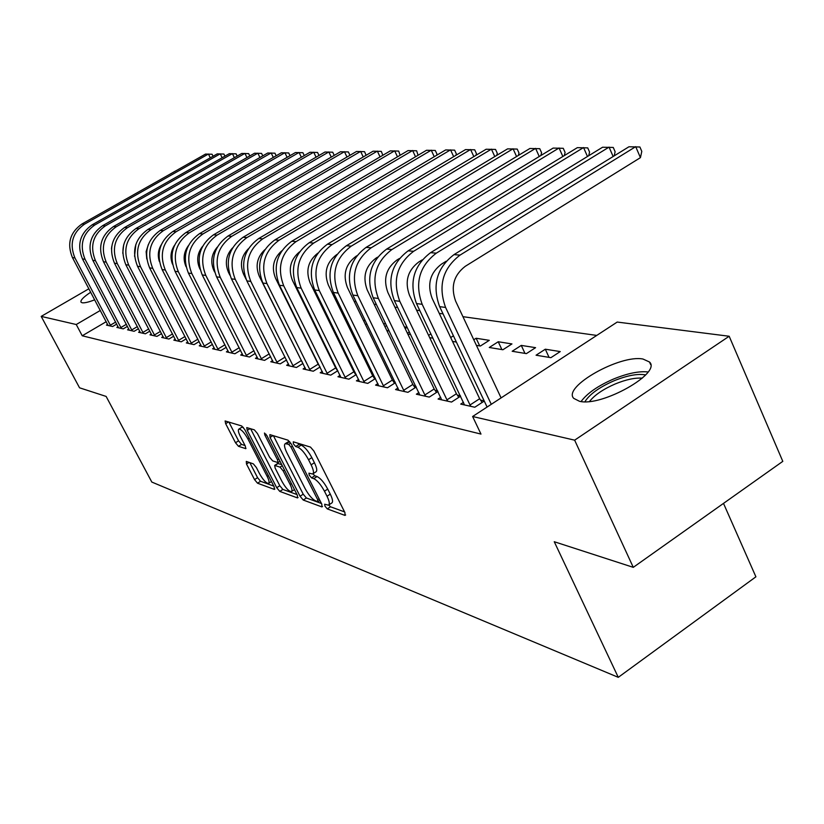 <?xml version="1.0" encoding="UTF-8"?>
<svg xmlns="http://www.w3.org/2000/svg" width="824" height="824" viewBox="0 0 824 824"><rect width="100%" height="100%" fill="white"/><g stroke="black" fill="none" stroke-linecap="round" stroke-linejoin="round"><path stroke-width="1.24" d="M324.965 506.152L327.283 508.892L344.957 515.402L344.947 512.641L313.892 451.058L310.493 447.092L293.282 441.808L293.365 443.837L295.682 446.546L297.876 447.236C301.327 448.864 304.88 453.035 308.547 459.741L311.122 464.839C313.604 470.01 314.109 473.058 312.615 473.996L308.918 473.172L309.247 475.149L311.565 477.879L313.789 478.641C317.271 480.361 320.824 484.553 324.46 491.207L327.015 496.244C329.446 501.301 329.919 504.267 328.457 505.163L324.646 504.226L324.965 506.152M328.755 504.999L330.517 506.781L344.576 511.91M297.495 443.096L301.172 445.135L297.876 447.236M312.935 473.81L314.82 475.778L317.055 476.529L313.789 478.641M94.688 299.823C88.632 302.161 84.45 303.139 82.122 302.769L80.979 302.12C80.34 300.266 83.574 296.97 90.692 292.232M642.998 359.037L649.497 362.004C661.971 373.056 601.396 407.159 579.457 401.278L573.71 398.353C562.421 386.889 620.101 354.299 642.998 359.037M246.283 461.409L246.5 464.025L254.544 479.609L257.531 483.204L274.32 489.384L274.155 486.778L244.79 429.613L241.731 425.977L225.117 420.961L225.663 423.68L235.51 442.756L238.497 446.32L245.789 448.658L245.253 445.959L240.34 436.421C238.311 432.291 237.837 429.85 238.909 429.088C241.288 429.263 244.275 432.507 247.859 438.821L267.151 476.365C269.129 480.382 269.582 482.74 268.511 483.441C266.09 483.204 263.093 479.939 259.519 473.646L256.336 467.476L253.318 463.85L246.283 461.409M106.224 321.69L82.235 335.78L480.979 434.083L472.616 416.501L617.217 322.06L729.178 336.254L574.647 440.171L472.616 416.501M82.235 335.78L76.251 324.522L41.2 316.395L88.879 288.781M729.178 336.254L782.8 461.358L633.275 567.345L554.253 541.729L618.278 677.338L151.812 482.061L106.131 396.426L79.547 387.805L41.2 316.395M633.275 567.345L574.647 440.171M300.049 496.233L303.242 500.034L321.885 506.904L321.824 504.195L291.315 444.054L288.029 440.191L269.87 434.619L270.045 437.451L300.049 496.233L303.211 494.194L306.404 497.984L321.463 503.485M297.474 497.912L279.789 491.403L276.709 487.705L247.272 430.386L246.747 427.604L254.328 429.85L257.448 433.548L269.561 457.186L272.692 460.915L278.028 462.614L277.523 459.844L264.834 435.01L264.473 433.022L266.924 435.659L297.361 495.255L297.474 497.912L298.072 497.531M618.278 677.338L755.907 576.81L723.503 503.392M118.09 326.695L116.843 327.427L123.229 328.858L127.432 326.376M139.925 331.495L138.597 332.278L145.385 333.792L149.855 331.135M163.121 336.594L161.71 337.438L168.93 339.045L173.699 336.192M187.841 342.022L186.327 342.928L194.031 344.638L199.12 341.579M214.209 347.8L212.592 348.779L220.822 350.612L226.26 347.306M242.4 353.99L240.68 355.041L249.487 357.008L255.327 353.434M311.874 318.219L311.06 318.074M308.784 313.481L309.361 313.13M272.631 360.613L270.777 361.746L280.232 363.858L286.515 359.985M345.658 317.57L344.144 317.333M346.801 322.792L347.882 322.122M305.107 367.72L303.108 368.956L313.285 371.222L320.062 367.01M385.787 323.935L383.459 323.564M384.932 326.623L386.59 325.593M340.106 375.373L337.953 376.723L348.933 379.174L356.256 374.57M355.597 373.231L354.66 373.025M410.609 334.513L407.808 334.05M407.396 333.195L409.384 331.948M377.928 383.634L375.589 385.117L387.476 387.764L395.427 382.707M394.923 381.687L393.233 381.327M456.372 342.063L452.531 341.424M450.687 337.541L453.416 335.811M418.911 392.574L416.367 394.212L429.283 397.086L437.946 391.513M437.637 390.875L435.062 390.318M498.242 341.754L489.281 347.491L502.908 349.747L511.951 343.927L498.242 341.754L501.878 349.572M463.5 402.297L460.729 404.1L474.799 407.231L484.265 401.061M484.182 400.886L480.577 400.114M545.313 349.211L536.064 355.216L550.896 357.668L560.238 351.58L545.313 349.211L549.052 357.358M596.761 335.419L462.933 316.673M443.054 313.882L439.243 313.357M419.859 310.638L416.584 310.174M397.673 307.527L394.902 307.136M376.434 304.55L374.117 304.231M356.081 301.697L354.186 301.44M336.563 298.968L335.059 298.752M317.827 296.341L316.684 296.177M299.823 293.818L299.019 293.704M521.283 345.411L512.178 351.271L526.392 353.62L535.579 347.666L521.283 345.411L524.97 353.383M440.727 397.333L438.069 399.043L451.542 402.05L460.595 396.19M460.4 395.778L457.33 395.118M476.416 345.369L480.382 346.029L489.281 340.333L476.128 338.252L479.723 345.915M473.769 339.746L476.128 338.252M398.002 388.011L395.561 389.567L407.942 392.327L416.233 387.023M415.832 386.188L413.71 385.735M432.981 338.201L429.685 337.655M428.583 335.358L430.931 333.875M358.646 379.421L356.401 380.832L367.813 383.387L375.445 378.556M374.868 377.371L373.56 377.093M405.181 328.57L407.169 327.324L404.368 326.881M389.186 330.97L387.62 330.712L388.732 330.022M322.277 371.469L320.196 372.767L330.764 375.126L337.809 370.718M337.078 369.245L336.47 369.111M365.31 320.691L363.394 320.382M365.485 324.697L366.845 323.853M288.575 364.095L286.649 365.289L296.455 367.473L302.974 363.436M328.838 320.907L329.651 320.402M325.995 315.118L326.809 314.624M257.253 357.235L255.461 358.337L264.586 360.366L270.643 356.648M228.063 350.839L226.394 351.858L234.912 353.753L240.546 350.324M200.809 344.865L199.243 345.802L207.205 347.574L212.458 344.401M175.285 339.261L173.823 340.137L181.28 341.795L186.203 338.839M151.348 334.008L149.978 334.822L156.972 336.377L161.586 333.627M128.843 329.064L127.555 329.816L134.137 331.289L138.473 328.724M107.645 324.399L106.44 325.109L112.641 326.5L116.72 324.089M100.301 310.463L76.251 324.522M328.858 504.896L331.701 503.042C333.174 502.146 332.7 499.179 330.28 494.122L327.015 496.244M317.055 476.529C320.546 478.25 324.1 482.431 327.725 489.085L330.28 494.122M313.007 473.748L315.891 471.884C317.384 470.947 316.9 467.898 314.418 462.728L311.122 464.839M301.172 445.135C304.623 446.762 308.186 450.924 311.843 457.629L314.418 462.728M273.403 435.7L303.211 494.194M317.776 501.641L317.724 499.735L290.985 447.072L288.688 444.373L285.31 443.631C283.868 444.589 284.393 447.638 286.886 452.767L305.034 488.457C308.578 494.925 312.049 499.035 315.458 500.796L317.776 501.641M286.422 443.662L289.708 441.613L288.225 441.788M297.001 494.565L282.889 489.415L279.789 491.403M250.558 428.686L279.799 485.727L282.889 489.415M282.024 481.535C285.701 488.014 288.812 491.382 291.377 491.619C292.499 490.898 292.067 488.498 290.069 484.399L283.168 470.885L280.006 467.136L274.66 465.406L275.164 468.145L282.024 481.535M277.709 463.469L281.715 464.623M243.338 427.378L241.793 427.285M228.876 422.032L238.569 440.83L241.556 444.404L245.047 445.547M249.816 462.635L257.572 477.683L260.559 481.267L273.805 486.098M501.085 397.899L455.641 301.151C450.512 286.845 453.715 275.237 465.241 266.327L640.433 157.642L635.706 146.662L460.019 255.121C442.663 268.49 437.853 285.938 445.588 307.445L491.279 404.306M640.433 157.642L641.793 151.389L639.908 147.002L628.939 146.775L453.993 254.626C436.71 267.924 431.931 285.258 439.635 306.652L487.087 407.046M470.957 406.376L470.02 404.986L479.65 398.723L432.054 298.164C426.997 284.177 430.138 272.837 441.458 264.133L446.114 261.26M613.149 156.508L609.06 147.115L436.308 253.164C419.262 266.234 414.554 283.281 422.176 304.313L470.02 404.986M614.189 155.87L615.126 151.74L613.262 147.455L602.581 147.228L430.55 252.69C413.576 265.688 408.889 282.642 416.491 303.562L464.499 404.934M479.65 398.723L482.133 402.452M447.865 401.226L446.958 399.867L456.424 393.759L409.507 295.322C404.522 281.633 407.592 270.54 418.716 262.022L422.176 259.9M587.471 156.498L583.546 147.558L413.638 251.299C396.89 264.071 392.276 280.747 399.794 301.327L446.958 399.867M588.707 155.736L589.572 152.079L587.728 147.887L577.336 147.661L408.127 250.846C391.452 263.546 386.858 280.129 394.356 300.606L441.685 399.846M456.424 393.759L458.813 397.343M584.906 401.721C589.624 394.212 599.316 387.239 613.983 380.801C627.239 375.435 637.786 373.478 645.604 374.92M642.267 378.164C635.005 377.629 625.993 379.555 615.24 383.953C603.189 389.186 594.629 395.015 589.541 401.442M648.045 371.954C638.991 370.985 627.476 373.344 613.509 379.04C597.936 385.828 587.131 393.326 581.074 401.535M425.761 396.303L424.875 394.964L434.176 388.99L387.919 292.592C382.995 279.192 386.003 268.336 396.941 260.013L399.372 258.53M562.854 156.498L559.084 147.98L391.946 249.518C375.487 262.001 370.965 278.327 378.381 298.463L424.875 394.964M564.296 155.623L565.079 152.409L563.255 148.299L553.131 148.083L386.662 249.075C370.275 261.507 365.774 277.729 373.159 297.773L419.828 394.974M434.176 388.99L436.483 392.461M404.563 391.575L403.698 390.267L412.845 384.427L367.236 289.976C362.385 276.864 365.331 266.224 376.084 258.087L377.608 257.16M539.236 156.508L535.61 148.382L371.161 247.797C354.979 260.024 350.54 275.999 357.853 295.723L403.698 390.267M540.863 155.52L541.574 152.728L539.771 148.701L529.894 148.485L366.093 247.385C349.984 259.539 345.575 275.432 352.857 295.054L398.878 390.308M412.845 384.427L415.069 387.774M384.231 387.043L383.376 385.766L392.389 380.049L347.398 287.473C342.619 274.619 345.514 264.205 356.081 256.233L356.802 255.8M516.566 156.529L513.074 148.773L351.22 246.16C335.317 258.128 330.96 273.774 338.18 293.097L383.376 385.766M518.368 155.448L518.996 153.027L517.225 149.082L507.584 148.866L346.368 245.758C330.527 257.665 326.201 273.228 333.38 292.458L378.772 385.828M392.389 380.049L394.531 383.284M364.702 382.686L363.868 381.44L372.736 375.847L328.364 285.063C323.647 272.466 326.489 262.269 336.882 254.462M494.781 156.56L491.423 149.144L332.093 244.584C316.447 256.305 312.183 271.632 319.29 290.573L363.868 381.44M496.738 155.386L497.294 153.315L495.543 149.443L486.139 149.237L327.437 244.203C311.843 255.862 307.599 271.117 314.696 289.955L359.46 381.522M372.736 375.847L374.807 378.968M345.936 378.504L345.122 377.279L353.846 371.799L310.082 282.756C305.498 270.797 308.063 260.94 317.776 253.174M473.831 156.601L470.586 149.505L313.717 243.07C298.329 254.554 294.137 269.582 301.162 288.153L345.122 377.279M475.942 155.334L476.427 153.594L474.696 149.803L465.509 149.597L309.237 242.699C293.911 254.132 289.739 269.077 296.733 287.555L340.899 377.382M353.846 371.799L355.844 374.827M327.89 374.477L327.087 373.272L335.677 367.916L292.51 280.531C288.06 269.191 290.357 259.663 299.411 251.959M453.663 156.653L450.543 149.855L296.063 241.617C280.912 252.875 276.802 267.604 283.724 285.825L327.087 373.272M455.919 155.303L456.331 153.861L454.621 150.143L445.64 149.937L291.748 241.267C276.658 252.463 272.569 267.12 279.47 285.248L323.039 373.396M335.677 367.916L337.613 370.841M310.514 370.604L309.731 369.43L318.188 364.167L275.597 278.399C271.292 267.646 273.341 258.458 281.746 250.836M434.248 156.704L431.23 150.184L279.068 240.217C264.154 251.258 260.116 265.709 266.955 283.58L309.731 369.43M436.638 155.283L436.978 154.119L435.288 150.462L426.513 150.267L274.917 239.877C260.065 250.857 256.048 265.246 262.856 283.034L305.848 369.564M318.188 364.167L320.031 366.948M293.777 366.876L293.014 365.722L301.347 360.562L259.323 276.339C255.162 266.162 256.954 257.315 264.731 249.785M415.523 156.766L412.618 150.504L262.712 238.867C248.034 249.693 244.058 263.876 250.805 281.427L293.014 365.722M418.056 155.262L416.645 150.782L408.065 150.586L258.715 238.538C244.089 249.312 240.145 263.433 246.86 280.891L289.286 365.877M301.347 360.562L302.14 361.767M277.657 363.281L276.905 362.148L285.073 357.111M397.477 156.828L394.665 150.813L246.953 237.57C232.492 248.199 228.598 262.125 235.252 279.346L276.905 362.148M400.124 155.262L398.672 151.08L390.277 150.895L243.101 237.261C228.701 247.828 224.818 261.692 231.451 278.842L273.311 362.313M246.139 279.357L243.636 274.361C239.619 264.741 241.185 256.223 248.333 248.817M262.094 359.81L261.363 358.697L269.232 353.867M380.06 156.89L377.341 151.111L231.76 236.323C217.526 246.747 213.684 260.425 220.255 277.338L261.363 358.697M382.82 155.262L381.316 151.379L373.097 151.194L228.042 236.014C213.859 246.397 210.048 260.013 216.588 276.854L257.912 358.883M229.906 275.195L228.516 272.445C224.653 263.371 225.982 255.193 232.523 247.931M247.087 356.473L246.366 355.371L253.957 350.725M363.24 156.962L360.603 151.41L217.103 235.118C203.075 245.356 199.305 258.788 205.794 275.412L246.366 355.371M366.103 155.283L364.558 151.667L356.514 151.472L213.519 234.819C199.542 245.016 195.793 258.386 202.251 274.938L243.039 355.566M214.652 272.023L213.931 270.612C210.223 262.053 211.335 254.225 217.268 247.128M232.584 353.238L231.874 352.157L239.207 347.697M346.986 157.034L344.442 151.688L202.951 233.954C189.139 244.007 185.431 257.201 191.827 273.547L231.874 352.157M349.963 155.283L348.367 151.935L340.477 151.75L199.49 233.666C185.73 243.677 182.032 256.82 188.418 273.084L228.681 352.363M200.057 269.242L199.851 268.83C196.297 260.796 197.194 253.318 202.539 246.397M218.576 350.118L217.886 349.057L224.962 344.762M331.269 157.106L328.807 151.956L189.283 232.821C175.667 242.709 172.02 255.677 178.345 271.745L217.886 349.057M334.235 155.386L332.711 152.203L324.975 152.018L185.946 232.553C172.37 242.39 168.745 255.306 175.038 271.302L214.807 349.273M186.039 266.677C182.897 259.272 183.649 252.298 188.315 245.768M205.032 347.089L204.352 346.049L211.191 341.919M316.076 157.178L313.687 152.213L176.078 231.74C162.658 241.453 159.063 254.204 165.305 270.004L204.352 346.049M319.012 155.478L317.559 152.461L309.978 152.275L172.844 231.472C159.475 241.144 155.901 253.844 162.122 269.572L201.386 346.276M172.494 264.144C169.971 257.479 170.661 251.176 174.554 245.233M191.93 344.174L191.261 343.144L197.873 339.169M301.357 157.26L299.05 152.471L163.307 230.689C150.071 240.237 146.538 252.783 152.708 268.315L191.261 343.144M304.283 155.571L302.892 152.708L295.466 152.533L160.175 230.432C146.991 239.939 143.469 252.432 149.618 267.903L188.397 343.381M159.413 261.589C157.487 255.718 158.095 250.125 161.236 244.821M179.251 341.342L178.592 340.333L184.988 336.501M287.123 157.333L284.877 152.708L150.947 229.669C137.896 239.063 134.425 251.402 140.513 266.688L178.592 340.333M290.017 155.664L288.699 152.945L281.396 152.77L147.918 229.422C134.92 238.775 131.449 251.062 137.526 266.286L175.831 340.58M146.775 258.983L146.126 251.608L148.33 244.553M166.973 338.602L166.314 337.613L172.515 333.905M273.321 157.415L271.137 152.945L138.988 228.681C126.113 237.92 122.694 250.063 128.709 265.112L166.314 337.613M276.195 155.767L274.928 153.182L267.769 153.007L136.053 228.444C123.229 237.642 119.82 249.734 125.815 264.72L163.657 337.871M134.559 256.264L135.826 244.501M155.067 335.955L154.428 334.977L160.433 331.403M259.941 157.497L257.83 153.182L127.401 227.733C114.701 236.818 111.333 248.776 117.276 263.587L154.428 334.977M262.794 155.86L261.589 153.408L254.565 153.233L124.558 227.496C111.91 236.55 108.541 248.457 114.474 263.206L151.853 335.234M122.766 253.256L123.672 244.821M143.53 333.38L142.902 332.422L148.722 328.961M246.963 157.569L244.913 153.398L116.174 226.806C103.649 235.757 100.322 247.519 106.193 262.104L142.902 332.422M249.796 155.952L248.652 153.625L241.751 153.46L113.413 226.579C100.93 235.489 97.623 247.21 103.474 261.744L140.42 332.69M111.477 249.023L111.755 246.448M132.345 330.887L131.727 329.94L137.361 326.603M234.377 157.652L232.389 153.614L105.287 225.91C92.927 234.716 89.651 246.304 95.45 260.672L131.727 329.94M237.188 156.055L236.097 153.841L229.319 153.666L102.609 225.683C90.3 234.459 87.035 246.005 92.813 260.312L129.327 330.218M121.489 328.467L120.881 327.54L126.35 324.306M222.161 157.734L220.224 153.831L94.719 225.034C82.524 233.717 79.3 245.13 85.037 259.272L120.881 327.54M224.952 156.148L223.901 154.047L217.237 153.882L92.134 224.828C79.98 233.47 76.756 244.841 82.472 258.932L118.553 327.818M110.952 326.119L110.354 325.202L115.659 322.071M210.295 157.817L208.421 154.026L84.481 224.19C72.44 232.739 69.247 243.986 74.922 257.922L110.354 325.202M213.066 156.251L212.067 154.243L205.516 154.078L81.957 223.984C69.958 232.502 66.785 243.698 72.44 257.593L108.109 325.48M330.517 506.781L327.283 508.892M298.968 444.466L295.682 446.546M314.82 475.778L311.565 477.879M327.725 489.085L324.46 491.207M311.843 457.629L308.547 459.741M345.647 514.938L344.957 515.402M273.012 435.587L270.045 437.451M322.534 506.482L321.885 506.904M306.404 497.984L303.242 500.034M319.104 498.839L317.724 499.735M292.386 446.175L290.985 447.072M290.759 443.065L288.688 444.373M279.799 485.727L276.709 487.705M250.177 428.573L247.272 430.386M278.842 459.009L277.523 459.844M266.039 434.248L264.834 435.01M291.387 483.554L290.069 484.399M284.486 470.051L283.168 470.885M282.261 465.694L280.006 467.136M278.151 463.418L275 465.426M268.397 475.572L267.151 476.365M249.116 438.028L247.859 438.821M245.995 448.328L245.48 448.647M241.556 444.404L238.497 446.32M238.569 440.83L235.51 442.756M228.506 421.919L225.663 423.68M274.866 489.034L274.32 489.384M260.559 481.267L257.531 483.204M257.572 477.683L254.544 479.609M249.085 462.388L246.5 464.025M445.588 307.445L439.635 306.652M460.019 255.121L453.993 254.626M422.176 304.313L416.491 303.562M436.308 253.164L430.55 252.69M399.794 301.327L394.356 300.606M413.638 251.299L408.127 250.846M378.381 298.463L373.159 297.773M391.946 249.518L386.662 249.075M357.853 295.723L352.857 295.054M371.161 247.797L366.093 247.385M338.18 293.097L333.38 292.458M351.22 246.16L346.368 245.758M319.29 290.573L314.696 289.955M332.093 244.584L327.437 244.203M301.162 288.153L296.733 287.555M313.717 243.07L309.237 242.699M283.724 285.825L279.47 285.248M296.063 241.617L291.748 241.267M266.955 283.58L262.856 283.034M279.068 240.217L274.917 239.877M250.805 281.427L246.86 280.891M262.712 238.867L258.715 238.538M235.252 279.346L231.451 278.842M246.953 237.57L243.101 237.261M220.255 277.338L216.588 276.854M231.76 236.323L228.042 236.014M205.794 275.412L202.251 274.938M217.103 235.118L213.519 234.819M191.827 273.547L188.418 273.084M202.951 233.954L199.49 233.666M178.345 271.745L175.038 271.302M189.283 232.821L185.946 232.553M165.305 270.004L162.122 269.572M176.078 231.74L172.844 231.472M152.708 268.315L149.618 267.903M163.307 230.689L160.175 230.432M140.513 266.688L137.526 266.286M150.947 229.669L147.918 229.422M128.709 265.112L125.815 264.72M138.988 228.681L136.053 228.444M117.276 263.587L114.474 263.206M127.401 227.733L124.558 227.496M106.193 262.104L103.474 261.744M116.174 226.806L113.413 226.579M95.45 260.672L92.813 260.312M105.287 225.91L102.609 225.683M85.037 259.272L82.472 258.932M94.719 225.034L92.134 224.828M74.922 257.922L72.44 257.593M84.481 224.19L81.957 223.984M649.497 362.004L650.63 364.558M319.918 500.436L318.126 501.6M288.565 441.571L285.31 443.631M280.036 461.327L278.121 462.542M294.477 489.621L291.655 491.434M277.812 463.407L274.66 465.406M271.467 481.546L268.768 483.276M242.029 427.141L238.909 429.088"/></g></svg>
